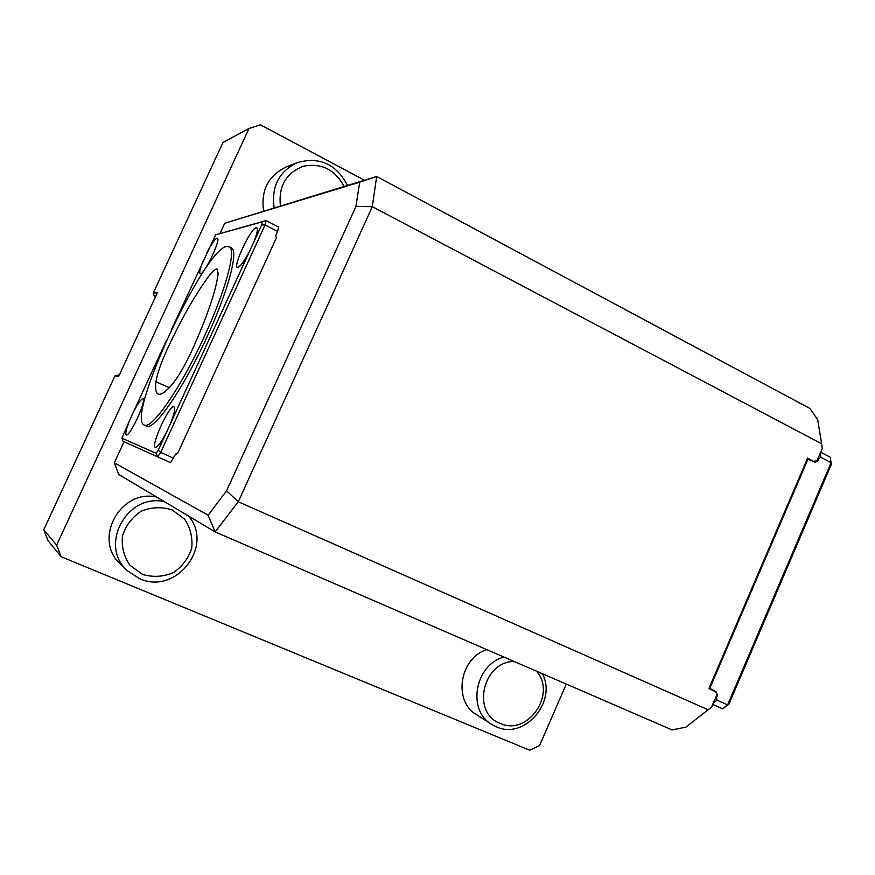 <?xml version="1.0" encoding="UTF-8"?>
<svg xmlns="http://www.w3.org/2000/svg" width="875" height="875" viewBox="0 0 875 875"><rect width="100%" height="100%" fill="white"/><g stroke="black" fill="none" stroke-linecap="round" stroke-linejoin="round"><path stroke-width="1.31" d="M167.639 348.359C161.055 362.753 157.161 373.909 155.958 381.828C155.127 388.773 155.837 392.831 158.08 394.002C160.792 395.292 165.452 392.131 172.08 384.541C178.292 376.983 185.03 365.4 192.281 349.803C207.375 316.061 215.994 290.752 218.116 273.864L217.372 269.248C215.939 268.373 213.358 270.331 209.628 275.133C196.098 293.103 182.109 317.516 167.639 348.359M364.394 180.206L260.411 124.786L249.003 128.483L222.928 142.516L153.234 293.136L154.459 296.439L155.422 296.909M153.234 293.136L157.423 292.589L118.617 376.502L114.997 375.802L119.394 374.806M114.997 375.802L43.75 529.802L56.634 545.136L61.173 556.741L47.994 540.608L43.75 529.802M249.003 128.483L56.634 545.136M155.706 296.297L154.459 296.439M61.173 556.741L529.692 750.214L539.536 745.598L566.3 684.086M226.68 246.422L229.491 246.881C236.283 250.688 225.641 290.402 204.673 335.737C181.07 387.636 151.408 430.434 144.211 424.977C125.223 418.545 203.525 249.463 226.68 246.422M715.367 698.316L716.548 697.375L716.942 700.153L727.606 704.911L722.641 708.827L728.886 704.222L727.606 704.911L831.108 462.656L830.178 457.209L820.684 452.222M820.203 453.327L820.859 457.286L831.108 462.656L831.25 464.592L728.886 704.222M175.634 454.048L170.603 462.634L157.609 456.859L156.122 453.294L158.309 450.144L160.705 452.408L157.609 456.859L122.948 441.208L121.931 438.2L156.122 453.294M230.759 247.516L231.722 247.997C238.569 251.825 227.981 291.55 207.025 336.864C183.444 388.741 153.738 431.484 146.475 425.994L144.309 425.02M262.38 221.823L266.033 220.577L265.059 224.984L261.68 224.93L262.38 221.823L215.688 234.806L266.033 220.577L278.567 226.986L277.637 231.405L265.059 224.984L160.705 452.408L173.72 458.227M142.581 574.405L129.992 565.327C123.911 556.522 121.406 546.711 122.467 535.883C125.847 525.47 132.136 517.212 141.345 511.12C151.572 507.084 161.82 506.658 172.08 509.863L184.472 519.039C190.389 527.822 192.806 537.534 191.723 548.188C188.42 558.447 182.252 566.628 173.217 572.742C163.122 576.888 152.906 577.445 142.581 574.405M280.416 205.844C278.348 186.408 285.928 173.228 303.144 166.283C321.289 162.684 334.917 169.4 344.028 186.43M722.641 708.827L712.753 704.43M716.942 700.153L713.355 703.03M820.859 457.286L818.65 458.752L818.442 457.45M807.067 459.408L807.942 459.189L709.778 688.341L709.319 687.564M215.688 234.806L171.172 330.159M206.522 253.466C211.127 244.453 214.605 239.334 216.956 238.109L217.722 238.503C219.986 241.97 203.941 274.684 200.397 273.831C198.909 273.273 199.938 268.691 203.481 260.072M166.655 339.959L133.219 412.475C137.78 403.561 141.017 398.978 142.942 398.705L143.314 399.011C145.939 401.909 130.495 435.17 126.602 434.984C124.852 434.481 126.033 429.209 130.134 419.18L121.931 438.2M133.219 412.475L130.134 419.18M158.309 450.144L166.611 432.042C161.908 441.175 158.32 446.25 155.859 447.234C149.111 449.302 169.083 404.578 173.928 406.722L174.442 407.181C175.241 409.598 173.808 415.33 170.133 424.375L261.68 224.93M166.611 432.042L170.133 424.375M250.064 250.228C244.584 260.805 240.483 266.547 237.759 267.433C231.875 268.527 250.469 228.353 256.178 227.62L257.25 228.222C257.808 230.409 256.561 235.233 253.531 242.681M536.255 671.07C557.222 693.47 527.833 736.52 500.238 723.395C471.155 713.147 482.759 661.336 514.117 661.478M188.552 516.064C214.506 545.989 175.919 595.678 139.464 578.594L127.4 570.719C98.47 545.705 126.875 493.008 164.358 501.637M274.137 207.758C271.239 186.572 278.917 171.533 297.172 162.63C319.462 156.406 336.23 163.986 347.463 185.38M717.598 694.914L716.942 694.63L717.598 694.914L716.548 697.375M818.65 458.752L817.622 461.158L815.15 462.23L807.942 459.189M709.778 688.341L716.253 691.852L717.15 694.717M807.352 458.741L808.598 458.916M812.798 461.103L807.658 458.041L708.87 688.614L715.236 691.48L717.073 694.345L711.659 706.989L685.923 727.103L711.659 706.989M708.892 688.57L710.008 689.052M277.637 231.405L275.756 235.495L276.402 237.836L177.844 453.009L176.116 454.256M542.391 673.728C557.397 701.586 524.42 740.086 496.42 726.841L491.619 724.336C466.736 710.172 475.103 664.541 503.978 657.081M127.4 570.719L120.662 564.266C92.455 539.875 120.116 488.611 156.658 497.055M263.605 210.973C260.761 190.356 268.242 175.711 286.059 167.027L297.172 162.63M813.794 461.245L816.988 460.863L822.27 448.503L821.658 443.8L372.312 206.675L238.295 501.769L215.097 531.88L672.098 729.936L685.923 727.103M208.119 515.189L215.097 531.88L118.748 474.447L114.33 462.809L208.119 515.189L226.581 490.798L238.295 501.769L707.853 709.658M821.658 443.8L817.688 419.781L810.064 408.559L376.666 176.466L372.312 206.675L355.917 206.511L359.712 182.208L224.711 223.245L376.666 176.466L359.712 182.208M226.581 490.798L355.917 206.511M491.619 724.336L476.459 714.623C452.834 701.116 459.583 658.186 486.741 649.611M224.711 223.245L220.041 233.395M124.053 441.7L114.33 462.809M155.958 381.828L169.291 387.625M711.845 689.948L716.253 691.852M229.491 246.881L231.722 247.997"/></g></svg>
